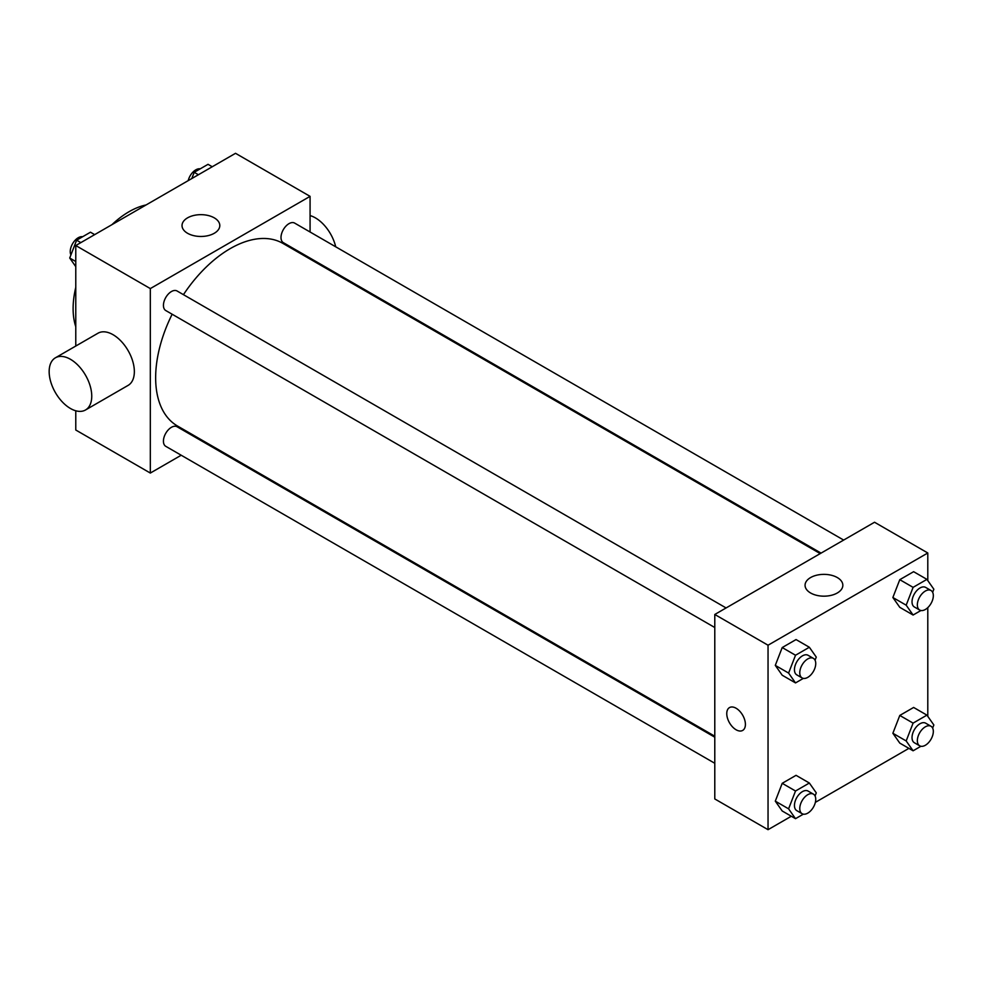<?xml version="1.0" encoding="UTF-8"?>
<svg xmlns="http://www.w3.org/2000/svg" width="983" height="983" viewBox="0 0 983 983"><rect width="100%" height="100%" fill="white"/><g stroke="black" fill="none" stroke-linecap="round" stroke-linejoin="round"><path stroke-width="1.47" d="M75.777 326.725A79.07 45.648 -60 0 1 75.777 287.343M111.976 224.64A79.07 45.648 -60 0 1 146.074 204.956M181.204 455.227L150.325 473.056L75.777 430.013L75.777 410.783M75.777 346.041L75.777 245.541L235.527 153.311L310.075 196.354L310.075 232.013M204.648 441.686L203.8 442.178M172.148 314.228A105.427 60.872 120 0 0 155.646 377.742A105.427 60.872 120 0 0 177.493 426.008L714.788 736.218M820.215 553.601L282.92 243.403A105.427 60.872 120 0 0 183.44 294.667M310.075 258.099L310.075 259.082M150.325 473.056L150.325 288.584L310.075 196.354M843.66 540.072L294.642 223.092A11.292 6.525 120 0 0 285.93 226.127A11.292 6.525 120 0 0 281.003 237.493A11.292 6.525 120 0 0 283.35 242.666L821.063 553.11M714.788 737.201L177.063 426.745A11.292 6.525 120 0 0 168.363 429.78A11.292 6.525 120 0 0 163.424 441.146A11.292 6.525 120 0 0 165.771 446.319L714.788 763.287M714.788 627.523L165.771 310.542A11.292 6.525 -60 0 1 165.771 297.505A11.292 6.525 -60 0 1 177.063 290.98L726.081 607.949M150.325 288.584L75.777 245.541M187.556 233.278A18.886 10.899 180 0 1 182.027 225.562A18.886 10.899 180 0 1 200.913 214.663A18.886 10.899 180 0 1 219.799 225.562A18.886 10.899 180 0 1 208.138 235.637A18.886 10.899 180 0 1 187.556 233.278M55.392 357.812L97.993 333.212A30.129 17.387 60 0 1 121.204 341.285A30.129 17.387 60 0 1 134.352 371.599A30.129 17.387 60 0 1 128.109 385.385L85.509 409.985A30.129 17.387 60 0 1 55.392 392.586A30.129 17.387 60 0 1 55.392 357.812A30.129 17.387 60 0 1 78.603 365.873A30.129 17.387 60 0 1 91.751 396.198A30.129 17.387 60 0 1 85.509 409.985M335.719 246.819A30.129 17.387 -120 0 0 310.075 215.584M791.315 816.246L768.042 829.689L714.788 798.946L714.788 614.473L874.538 522.243L927.792 552.987L927.792 580.584M908.894 748.37L815.362 802.361M899.789 607.334L892.871 597.504L899.789 579.675L913.625 571.688L899.789 579.675L892.871 597.504L899.789 607.334L913.096 615.026L906.179 605.184L913.096 587.355L926.932 579.368L933.85 589.21L932.646 592.319M782.21 810.987L775.292 801.145L782.21 783.316L796.046 775.329L782.21 783.316L775.292 801.145L782.21 810.987L795.517 818.679L788.599 808.837L795.517 791.008L809.353 783.021L816.271 792.863L815.067 795.972M927.792 607.641L927.792 716.361M768.042 829.689L768.042 645.217L927.792 552.987M899.789 743.111L892.871 733.269L899.789 715.44L913.625 707.453L899.789 715.44L892.871 733.269L899.789 743.111L913.096 750.791L906.179 740.949L913.096 723.119L926.932 715.133L933.85 724.975L932.646 728.084M782.21 675.223L775.292 665.38L782.21 647.551L796.046 639.564L782.21 647.551L775.292 665.38L782.21 675.223L795.517 682.915L788.599 673.072L795.517 655.243L809.353 647.256L816.271 657.099L815.067 660.207M768.042 645.217L714.788 614.473M810.594 592.982A18.886 10.899 180 0 1 805.065 585.266A18.886 10.899 180 0 1 823.951 574.367A18.886 10.899 180 0 1 842.836 585.266A18.886 10.899 180 0 1 831.176 595.342A18.886 10.899 180 0 1 810.594 592.982M745.409 724.385A13.184 7.606 60 0 1 742.681 730.418A13.184 7.606 60 0 1 729.497 722.812A13.184 7.606 60 0 1 729.497 707.588A13.184 7.606 60 0 1 739.658 711.127A13.184 7.606 60 0 1 745.409 724.385M742.681 730.418A13.184 7.606 60 0 1 729.497 722.812A13.184 7.606 60 0 1 729.497 707.588M803.344 678.393L795.517 682.915M813.408 658.377L808.087 655.292A11.292 6.525 120 0 0 799.376 658.327A11.292 6.525 120 0 0 794.448 669.693A11.292 6.525 120 0 0 796.783 674.866L802.116 677.938A11.292 6.525 120 0 0 813.408 671.414A11.292 6.525 120 0 0 813.408 658.377A11.292 6.525 120 0 0 804.708 661.399A11.292 6.525 120 0 0 799.769 672.765A11.292 6.525 120 0 0 802.116 677.938M788.599 673.072L775.292 665.38M795.517 655.243L782.21 647.551M809.353 647.256L796.046 639.564M920.924 610.504L913.096 615.026M930.987 590.488L925.667 587.416A11.292 6.525 120 0 0 916.955 590.439A11.292 6.525 120 0 0 912.027 601.805A11.292 6.525 120 0 0 914.362 606.978L919.695 610.05A11.292 6.525 120 0 0 930.987 603.537A11.292 6.525 120 0 0 930.987 590.488A11.292 6.525 120 0 0 922.287 593.511A11.292 6.525 120 0 0 917.348 604.889A11.292 6.525 120 0 0 919.695 610.05M906.179 605.184L892.871 597.504M913.096 587.355L899.789 579.675M926.932 579.368L913.625 571.688M803.344 814.157L795.517 818.679M813.408 794.141L808.087 791.069A11.292 6.525 120 0 0 799.376 794.092A11.292 6.525 120 0 0 794.448 805.458A11.292 6.525 120 0 0 796.783 810.631L802.116 813.703A11.292 6.525 120 0 0 813.408 807.178A11.292 6.525 120 0 0 813.408 794.141A11.292 6.525 120 0 0 804.708 797.164A11.292 6.525 120 0 0 799.769 808.53A11.292 6.525 120 0 0 802.116 813.703M788.599 808.837L775.292 801.145M795.517 791.008L782.21 783.316M809.353 783.021L796.046 775.329M920.924 746.269L913.096 750.791M930.987 726.253L925.667 723.181A11.292 6.525 120 0 0 916.955 726.204A11.292 6.525 120 0 0 912.027 737.582A11.292 6.525 120 0 0 914.362 742.743L919.695 745.827A11.292 6.525 120 0 0 930.987 739.302A11.292 6.525 120 0 0 930.987 726.253A11.292 6.525 120 0 0 922.287 729.288A11.292 6.525 120 0 0 917.348 740.654A11.292 6.525 120 0 0 919.695 745.827M906.179 740.949L892.871 733.269M913.096 723.119L899.789 715.44M926.932 715.133L913.625 707.453M75.777 266.639L69.719 258.025L76.637 240.196L90.473 232.209L94.675 234.63M75.777 261.527L69.719 258.025M80.839 242.617L76.637 240.196M82.646 236.731A11.292 6.525 120 0 0 74.45 241.019A11.292 6.525 120 0 0 70.235 251.574A11.292 6.525 120 0 0 70.923 254.916M191.783 178.574L194.216 172.308L208.04 164.321L212.254 166.754M198.419 174.741L194.216 172.308M200.213 168.843A11.292 6.525 120 0 0 188.195 180.639M328.482 269.711L329.33 269.219"/></g></svg>
